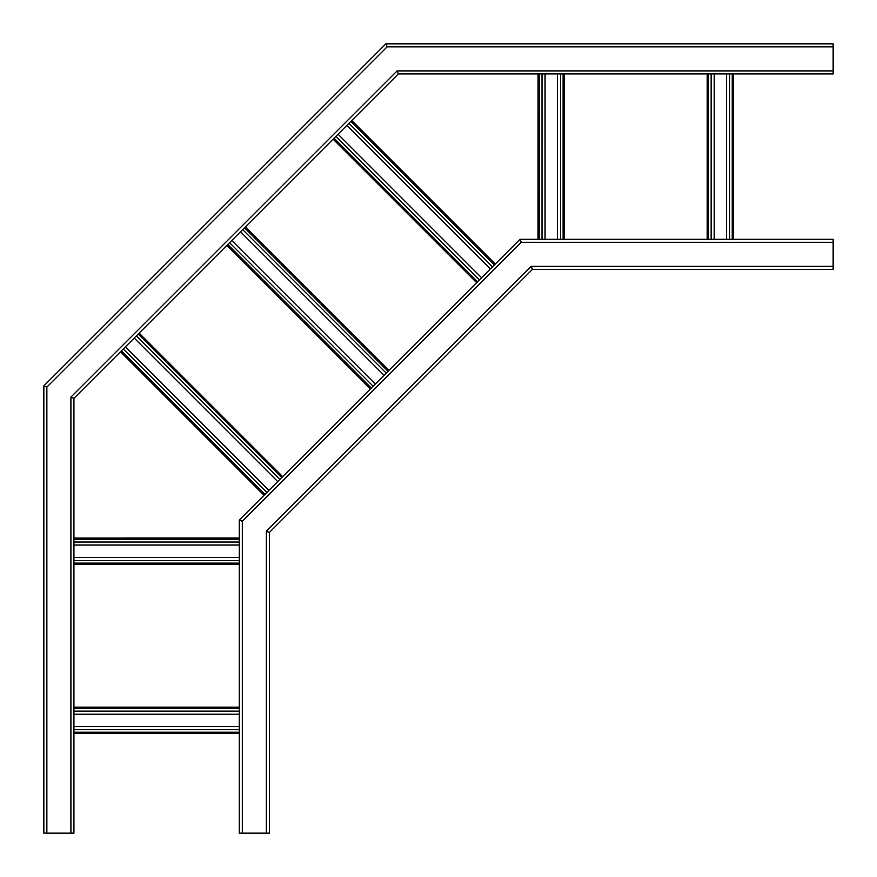 <?xml version="1.0" encoding="UTF-8"?>
<svg xmlns="http://www.w3.org/2000/svg" width="877" height="877" viewBox="0 0 877 877"><rect width="100%" height="100%" fill="white"/><g stroke="black" fill="none" stroke-linecap="round" stroke-linejoin="round"><path stroke-width="1.32" d="M242.304 833.15L242.304 521.256L239.3 520.006L239.3 833.15L269.36 833.15L269.36 532.46L532.46 269.36L833.15 269.36L833.15 239.3L520.006 239.3L521.256 242.304L833.15 242.304M266.356 833.15L266.356 531.221L269.36 532.46M239.3 520.006L520.006 239.3M266.356 531.221L531.221 266.356L532.46 269.36M46.854 833.15L46.854 387.141L43.85 385.902L43.85 833.15L73.92 833.15L73.92 398.355L398.355 73.92L833.15 73.92L833.15 43.85L385.902 43.85L387.141 46.854L833.15 46.854M70.916 833.15L70.916 397.106L73.92 398.355M70.916 397.106L397.106 70.916L398.355 73.92M43.85 385.902L385.902 43.85M239.3 714.196L73.92 714.196M239.3 726.594L73.92 726.594M239.3 545.055L73.92 545.055M239.3 557.454L73.92 557.454M726.594 239.3L726.594 73.92M714.196 239.3L714.196 73.92M557.454 239.3L557.454 73.92M545.055 239.3L545.055 73.92M490.342 268.954L346.832 125.444M481.572 277.724L338.062 134.214M384.038 375.268L240.517 231.747M375.268 384.038L231.747 240.517M277.724 481.572L134.214 338.062M268.954 490.342L125.444 346.832M242.304 521.256L521.256 242.304M531.221 266.356L833.15 266.356M46.854 387.141L387.141 46.854M397.106 70.916L833.15 70.916M239.3 711.148L73.92 711.148M239.3 729.642L73.92 729.642M239.3 732.24L73.92 732.24M239.3 733.545L73.92 733.545L239.3 733.578M239.3 707.235L73.92 707.235M239.3 708.55L73.92 708.55M239.3 542.008L73.92 542.008M239.3 560.502L73.92 560.502M239.3 563.1L73.92 563.1M239.3 564.415L73.92 564.415M239.3 538.105L73.92 538.105L239.3 538.072M239.3 539.41L73.92 539.41M729.642 239.3L729.642 73.92M711.148 239.3L711.148 73.92M708.55 239.3L708.55 73.92M707.235 239.3L707.235 73.92M733.545 239.3L733.545 73.92L733.578 239.3M732.24 239.3L732.24 73.92M560.502 239.3L560.502 73.92M542.008 239.3L542.008 73.92M539.41 239.3L539.41 73.92M538.105 239.3L538.105 73.92L538.072 239.3M564.415 239.3L564.415 73.92M563.1 239.3L563.1 73.92M492.501 266.805L348.98 123.284M479.423 279.884L335.902 136.363M477.581 281.725L334.071 138.204M333.117 139.158L476.639 282.668L333.139 139.125M351.765 120.5L495.286 264.021L351.743 120.522M494.332 264.964L350.822 121.454M386.187 373.109L242.677 229.599M373.109 386.187L229.599 242.677M371.278 388.029L227.757 244.508M370.346 388.95L226.836 245.439L370.324 388.982M388.95 370.346L245.439 226.836L388.982 370.324M388.029 371.278L244.508 227.757M279.884 479.423L136.363 335.902M266.805 492.501L123.284 348.98M264.964 494.332L121.454 350.822M120.5 351.765L264.021 495.286L120.522 351.743M139.158 333.117L282.668 476.639L139.125 333.139M281.725 477.581L138.204 334.071M239.3 707.202L73.92 707.202M239.3 564.448L73.92 564.448M707.202 239.3L707.202 73.92M564.448 239.3L564.448 73.92"/></g></svg>
